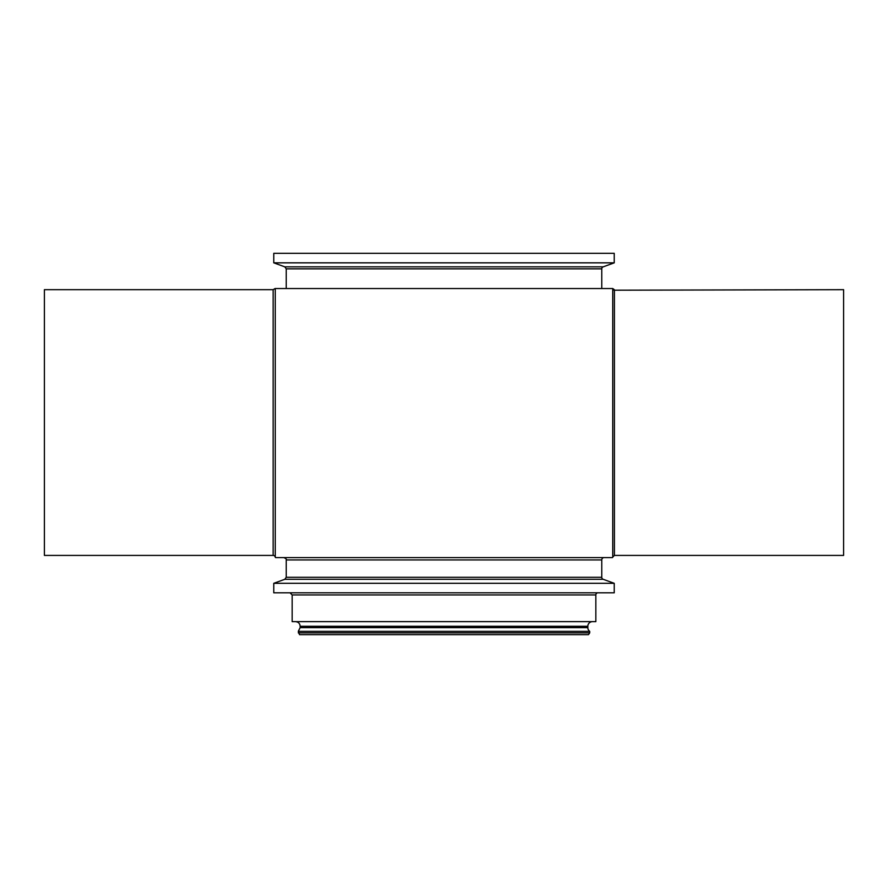 <?xml version="1.0" encoding="UTF-8"?>
<svg xmlns="http://www.w3.org/2000/svg" width="888" height="888" viewBox="0 0 888 888"><rect width="100%" height="100%" fill="white"/><g stroke="black" fill="none" stroke-linecap="round" stroke-linejoin="round"><path stroke-width="1.33" d="M273.149 289.677L44.4 289.677L44.4 555.411L273.149 555.411L273.149 289.677L275.036 288.545M273.149 555.411A2.131 2.131 0 0 1 275.258 557.242L275.258 288.545L612.742 288.545A1.665 1.654 180 0 0 614.407 290.198L614.407 555.411L612.742 557.076M614.407 290.198L843.6 289.677L843.6 555.411L614.407 555.411M286.225 288.545L286.225 268.853L284.826 266.855L273.759 262.837L614.241 262.837L603.174 266.855A2.131 2.131 0 0 0 601.775 268.853L601.775 288.545M273.759 262.837L273.759 253.335L614.241 253.335L614.241 262.837M298.279 632.866L589.721 632.866L588.466 634.665L299.534 634.665L298.279 631.368L589.721 631.368L589.721 632.866M592.485 621.644A4.651 4.651 0 0 0 587.834 626.295L587.834 627.627A4.651 4.651 0 0 0 589.721 631.368M595.837 594.938L595.837 621.644L292.163 621.644L292.163 594.938L595.837 594.938A2.131 2.131 0 0 1 597.957 592.807M273.759 583.316L614.241 583.316L614.241 592.807L273.759 592.807L273.759 583.316L284.826 579.287L603.174 579.287L614.241 583.316M604.106 557.597A2.32 2.32 0 0 0 601.775 559.928L601.775 577.289A2.131 2.131 0 0 0 603.174 579.287M614.318 289.677L612.742 288.545L612.742 557.242A215.906 215.906 0 0 1 612.454 557.597L275.546 557.597A215.906 215.906 0 0 1 275.258 557.242M284.826 266.855L603.174 266.855M298.279 631.368L300.166 627.627L587.834 627.627M300.166 627.627L300.166 626.295L587.834 626.295M284.826 579.287L286.225 577.289L601.775 577.289M286.225 577.289L286.225 559.928L601.775 559.928M286.225 268.853L601.775 268.853M300.166 626.295C299.9 623.465 298.346 621.922 295.515 621.644M292.163 594.938L290.043 592.807M286.225 559.928C286.835 559.407 286.058 558.63 283.894 557.597"/></g></svg>
